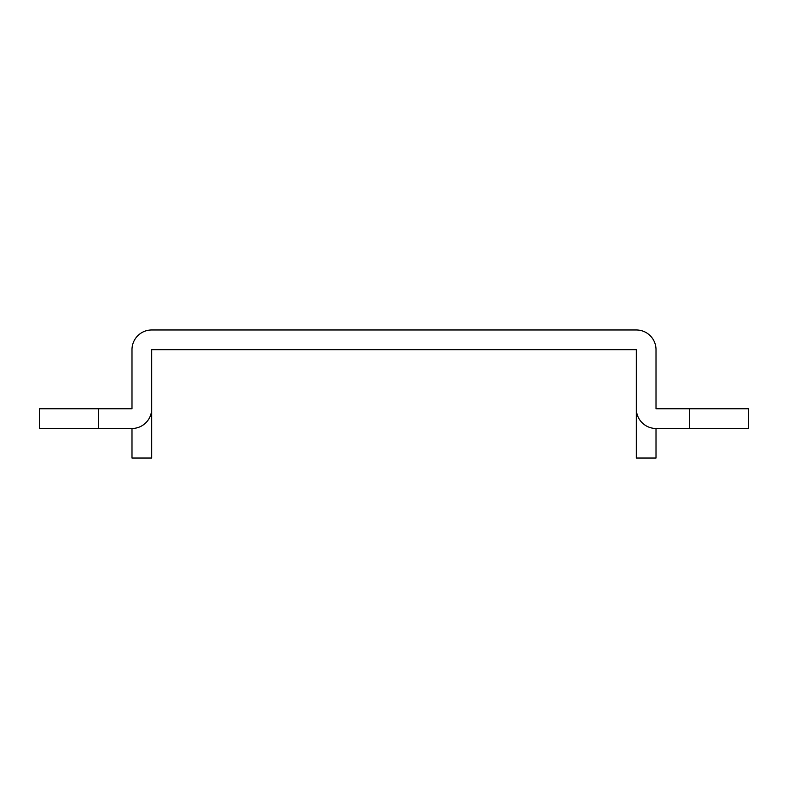 <?xml version="1.0" encoding="UTF-8"?>
<svg xmlns="http://www.w3.org/2000/svg" width="788" height="788" viewBox="0 0 788 788"><rect width="100%" height="100%" fill="white"/><g stroke="black" fill="none" stroke-linecap="round" stroke-linejoin="round"><path stroke-width="1.18" d="M636.31 408.775A19.7 19.7 0 0 0 656.01 428.475L656.01 458.025L636.31 458.025L636.31 349.675L151.69 349.675L151.69 458.025L131.99 458.025L131.99 428.475A19.7 19.7 0 0 0 151.69 408.775M678.665 428.475L656.01 428.475L689.5 428.475L689.5 408.775L656.01 408.775L656.01 349.675A19.7 19.7 0 0 0 636.31 329.975L151.69 329.975A19.7 19.7 0 0 0 131.99 349.675L131.99 408.775L39.4 408.775L39.4 428.475L131.99 428.475M689.5 408.775L748.6 408.775L748.6 428.475L689.5 428.475M98.5 408.775L98.5 428.475"/></g></svg>
